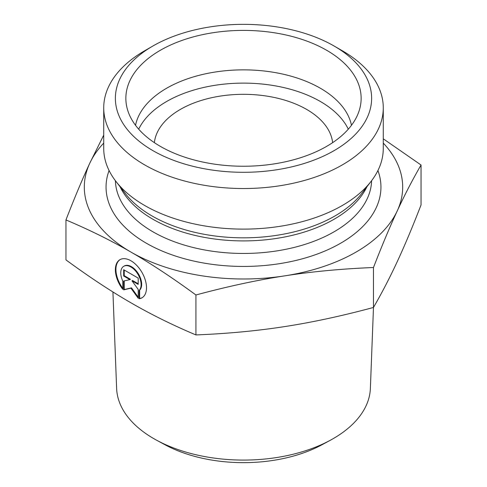 <?xml version="1.0" encoding="UTF-8"?>
<svg xmlns="http://www.w3.org/2000/svg" width="487" height="487" viewBox="0 0 487 487"><rect width="100%" height="100%" fill="white"/><g stroke="black" fill="none" stroke-linecap="round" stroke-linejoin="round"><path stroke-width="0.73" d="M139.112 298.768L139.112 290.465A14.385 8.303 -120 0 0 137.578 273.688A14.385 8.303 -120 0 0 123.747 266.292A14.385 8.303 -120 0 0 122.767 281.023L122.767 289.333A22.018 12.711 60 0 1 119.93 259.687A22.018 12.711 60 0 1 141.948 272.397A22.018 12.711 60 0 1 141.948 297.819A22.018 12.711 60 0 1 139.112 298.768L139.659 298.452A22.018 12.711 -120 0 0 142.216 297.654M120.21 259.534A22.018 12.711 -120 0 0 122.767 288.286M123.747 266.292L124.295 265.975A14.385 8.303 60 0 1 138.131 273.371A14.385 8.303 60 0 1 139.659 290.149L139.659 298.452M139.112 290.465L139.659 290.149M124.222 270.035L124.222 275.697L130.449 279.288L129.901 279.605L123.674 276.013L123.674 269.719L138.205 278.107L138.205 284.402L131.977 280.81L138.205 289.436L138.205 298.245L130.936 288.176L123.674 289.856L123.674 281.048L129.901 279.605M123.674 276.013L124.222 275.697M124.222 280.92L124.222 289.54L131.49 287.86L138.205 297.167M123.674 289.856L124.222 289.54M130.936 288.176L131.49 287.86M131.977 280.81L132.525 280.488L138.205 283.769M65.952 219.941C74.462 197.972 82.388 179.094 89.736 163.297A159.188 91.903 0 0 0 130.936 252.071A159.188 91.903 0 0 0 284.7 275.861C257.276 280.062 227.685 286.435 195.926 294.982C172.672 277.925 151.013 263.625 130.936 252.071C110.866 240.444 89.2 229.736 65.952 219.941L65.952 259.888C89.097 276.872 110.756 291.171 130.936 302.798C151.122 314.474 172.782 325.188 195.926 334.928C227.539 333.656 257.13 330.874 284.7 326.582C312.27 322.345 341.862 315.972 373.474 307.461L370.376 388.431A126.906 73.269 180 0 1 330.296 440.266A126.906 73.269 180 0 1 156.704 440.266A126.906 73.269 180 0 1 116.624 388.431L112.929 291.957M156.704 440.266L164.916 444.71A114.895 66.335 0 0 0 322.084 444.71L330.296 440.266M332.627 142.654A89.298 51.555 0 0 0 306.646 109.417A89.298 51.555 0 0 0 211.918 97.65A89.298 51.555 0 0 0 154.373 142.654M373.474 267.515L373.474 307.461C381.948 292.827 389.874 277.541 397.264 261.598C404.648 245.71 412.58 226.826 421.048 204.954L421.048 165.008C412.538 179.715 404.612 195.001 397.264 210.871C389.917 226.668 381.985 245.545 373.474 267.515C341.716 268.8 312.124 271.582 284.7 275.861A159.188 91.903 0 0 0 397.264 210.871A159.188 91.903 0 0 0 383.275 143.105M383.275 138.813L421.048 165.008M103.725 143.105A159.188 91.903 0 0 0 89.736 163.297L103.725 135.112M195.926 334.928L195.926 294.982M351.468 125.293A108.711 62.762 0 0 0 320.373 88.244A108.711 62.762 0 0 0 207.846 73.33A108.711 62.762 0 0 0 135.532 125.293M326.686 50.295A117.641 67.918 180 0 1 359.808 108.528A117.641 67.918 180 0 1 280.202 162.853A117.641 67.918 180 0 1 160.314 146.35A117.641 67.918 180 0 1 127.192 108.528A117.641 67.918 180 0 1 190.417 37.712A117.641 67.918 180 0 1 326.686 50.295M348.296 129.183A108.711 62.762 0 0 0 243.5 83.113A108.711 62.762 0 0 0 138.704 129.183M383.275 107.834L383.275 148.425A139.775 80.696 180 0 1 371.094 181.365A139.775 80.696 180 0 1 144.663 205.484A139.775 80.696 180 0 1 115.906 181.365A139.775 80.696 180 0 1 103.725 148.425L103.725 107.834A139.775 80.696 0 0 0 144.663 164.892A139.775 80.696 0 0 0 296.991 182.388A139.775 80.696 0 0 0 383.275 107.834A139.775 80.696 0 0 0 342.337 50.77L334.1 46.015A128.124 73.975 180 0 1 334.1 150.629A128.124 73.975 180 0 1 152.9 150.629A128.124 73.975 180 0 1 152.9 46.015A128.124 73.975 180 0 1 334.1 46.015M152.9 46.015L144.663 50.77A139.775 80.696 0 0 0 103.725 107.834M371.094 181.365L361.604 193.625A129.372 74.694 180 0 1 152.017 215.948A129.372 74.694 180 0 1 125.396 193.625L115.906 181.365M120.027 186.691A128.124 73.975 0 0 0 152.9 219.241A128.124 73.975 0 0 0 366.973 186.691M371.605 180.695A128.124 73.975 180 0 1 291.555 248.053A128.124 73.975 180 0 1 152.9 231.782A128.124 73.975 180 0 1 115.395 180.695M109.076 170.541A137.444 79.351 0 0 0 146.313 243.196A137.444 79.351 0 0 0 309.123 256.813A137.444 79.351 0 0 0 377.924 170.541"/></g></svg>
